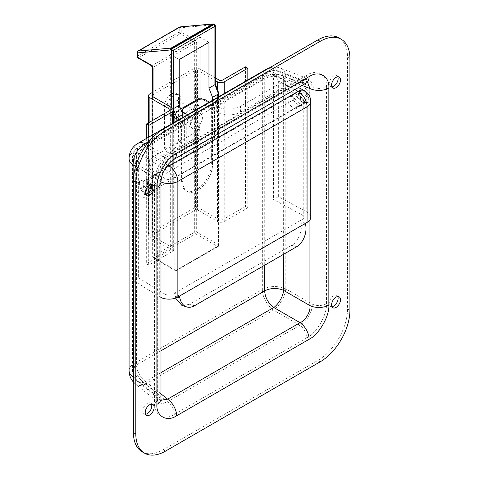 <?xml version="1.0" encoding="UTF-8"?>
<svg xmlns="http://www.w3.org/2000/svg" width="479" height="479" viewBox="0 0 479 479"><rect width="100%" height="100%" fill="white"/><g stroke="black" fill="none" stroke-linecap="round" stroke-linejoin="round"><path stroke-width="0.36" stroke-dasharray="2.4 1.8" d="M299.914 103.739L295.645 99.195L296.327 92.824L299.914 92.98L304.189 97.518L303.5 103.895L299.914 103.739M302.303 102.356L298.034 97.818L298.716 91.441L302.303 91.597L306.578 96.141L305.889 102.518L302.303 102.356M149.909 184.858L146.951 181.296L143.945 180.799L143.377 187.109L146.951 192.055L149.951 192.546L151.172 189.091M149.334 179.912L146.334 179.421L145.766 185.732L149.334 190.672L152.34 191.169L152.909 184.858L149.334 179.912M151.418 184.379A6.311 3.64 120 0 0 150.466 183.289A6.311 3.64 120 0 0 145.604 184.978A6.311 3.64 120 0 0 142.85 191.331A6.311 3.64 120 0 0 144.155 194.217A6.311 3.64 120 0 0 145.58 194.498M151.418 404.144A6.311 3.64 120 0 0 150.466 403.055A6.311 3.64 120 0 0 145.604 404.743A6.311 3.64 120 0 0 142.85 411.09A6.311 3.64 120 0 0 144.155 413.976A6.311 3.64 120 0 0 145.58 414.263M337.773 296.555A6.311 3.64 120 0 0 336.815 295.459A6.311 3.64 120 0 0 331.953 297.154A6.311 3.64 120 0 0 329.205 303.5A6.311 3.64 120 0 0 330.51 306.386A6.311 3.64 120 0 0 331.929 306.674M337.773 76.79A6.311 3.64 120 0 0 336.815 75.7A6.311 3.64 120 0 0 331.953 77.388A6.311 3.64 120 0 0 329.205 83.741A6.311 3.64 120 0 0 330.51 86.627A6.311 3.64 120 0 0 331.929 86.909M160.992 350.772L136.551 364.884L136.551 152.783L186.762 123.798L186.762 154.304L214.514 138.275L214.514 107.769L264.725 78.784L264.725 265.18M173.727 159.537A14.017 8.095 60 0 1 167.596 159.303C163.117 161.878 157.711 171.243 157.723 176.41L157.723 393.469L160.345 399.726L161.112 400.222M186.762 123.798A14.017 8.095 60 0 1 189.666 117.379A14.017 8.095 60 0 1 189.732 117.337L217.49 101.314A14.017 8.095 -120 0 0 217.418 101.356A14.017 8.095 -120 0 0 214.514 107.769M307.614 82.382L306.794 81.969L300.064 82.825L273.76 72.598L145.586 146.598L167.596 159.303L300.064 82.825A14.017 8.095 60 0 0 306.195 83.059L306.195 83.059M142.143 451.805A42.056 24.279 120 0 0 163.171 449.721L317.805 360.442A42.056 24.279 120 0 0 347.538 308.937L347.538 57.127A42.056 24.279 120 0 0 338.833 37.877M184.379 152.927L212.137 136.904L212.137 106.398L262.348 77.412L262.348 289.508L134.174 363.513L134.174 151.412L184.379 122.42L184.379 152.927L186.762 154.304M184.379 122.42A17.382 10.035 60 0 1 186.774 115.391L214.526 99.369A17.382 10.035 -120 0 0 212.137 106.398M306.722 75.269L174.254 151.747C164.447 156.399 153.633 175.134 154.507 185.948A10.652 6.149 0 0 0 157.627 181.601A10.652 6.149 0 0 0 155.142 177.655C154.927 171.135 161.627 159.519 167.387 156.447L299.854 79.969L308.015 78.831L311.266 81.969L312.098 87.034A10.652 6.149 0 0 0 326.468 86.669C327.343 74.844 316.529 68.599 306.722 75.269A10.652 6.149 60 0 1 304.512 80.143L304.512 80.143A10.652 6.149 60 0 1 299.854 79.969L273.551 69.742L148.867 141.724M154.507 185.948L154.507 403.007C153.633 414.838 164.447 421.083 174.254 414.413A10.652 6.149 60 0 0 167.387 401.779L145.377 384.116L273.551 310.117L299.854 325.301A10.652 6.149 60 0 1 306.722 337.929C316.529 333.276 327.343 314.547 326.468 303.728A10.652 6.149 0 0 1 312.098 304.093L285.795 288.909L285.795 76.808L312.098 87.034L312.098 304.093C313.026 311.027 306.321 322.642 299.854 325.301L167.387 401.779L162.585 403.593L158.238 402.348L155.142 394.714L155.142 177.655L135.665 166.405M174.254 151.747A10.652 6.149 60 0 1 172.045 156.627L172.045 156.627A10.652 6.149 60 0 1 167.387 156.447L146.694 144.502M154.507 403.007A10.652 6.149 0 0 0 157.627 398.66L157.627 181.601C158.687 170.913 162.824 163.255 172.045 156.627L304.512 80.143L308.153 78.873L280.939 68.305A17.382 9.957 111.2 0 0 273.551 69.742A17.382 10.035 60 0 0 267.959 68.736M129.079 370.608A17.382 10.035 0 0 1 134.174 363.513A17.382 10.035 60 0 0 145.377 384.116A17.382 9.957 -51.2 0 1 135.581 384.164L158.345 402.444L157.627 398.66A10.652 6.149 0 0 0 155.142 394.714L133.431 377.284M160.992 393.864L145.586 381.5A14.017 8.029 -51.2 0 1 137.689 381.541A14.017 8.029 -51.2 0 1 135.713 375.799L135.713 163.698A14.017 9.46 -60 0 1 145.586 146.598A14.017 8.095 60 0 0 139.455 146.364A14.017 8.095 60 0 0 136.551 152.783A14.017 8.095 -0 0 0 132.444 158.507A14.017 8.095 -0 0 0 135.713 163.698L157.723 176.41A14.017 8.095 180 0 1 160.992 181.601M160.992 372.608L145.586 381.5A14.017 8.095 60 0 1 136.551 364.884A14.017 8.095 0 0 0 132.444 370.608A14.017 8.095 0 0 0 135.713 375.799L157.723 393.469A14.017 8.095 180 0 1 160.992 398.66M217.49 101.314L189.732 117.337M212.137 136.904L214.514 138.275M214.526 99.369L217.49 101.081M186.774 115.391L189.732 117.104M190.528 124.426A8.412 4.856 -60 0 1 194.199 115.966A8.412 4.856 -60 0 1 200.683 113.709A8.412 4.856 -60 0 1 202.425 117.559A8.412 4.856 -60 0 1 198.749 126.025A8.412 4.856 -60 0 1 192.271 128.276A8.412 4.856 -60 0 1 190.528 124.426M179.823 104.512A8.412 4.856 120 0 0 178.08 100.662A8.412 4.856 120 0 0 171.602 102.913A8.412 4.856 120 0 0 167.925 111.379A8.412 4.856 120 0 0 169.668 115.229A8.412 4.856 120 0 0 176.152 112.978A8.412 4.856 120 0 0 179.823 104.512M211.341 104.398L181.607 121.564L181.607 181.086A21.028 12.143 120 0 0 185.96 190.714A21.028 12.143 120 0 0 202.168 185.08A21.028 12.143 120 0 0 211.341 163.92L211.341 104.398L202.18 99.105M180.679 109.056L170.308 115.044L181.607 121.564M181.607 181.086L182.798 181.775A21.028 12.143 120 0 0 187.151 191.396A21.028 12.143 120 0 0 203.353 185.762A21.028 12.143 120 0 0 212.532 164.602L212.532 100.291M182.798 181.775L182.798 117.457M179.23 59.528L170.308 54.378L170.308 115.044M208.964 42.362L200.042 37.212L170.308 54.378M200.042 37.212L200.042 47.511M179.362 27.225A1.401 0.808 -120 0 0 179.23 27.722A1.401 0.808 0 0 1 181.212 27.722L214.185 24.776L214.909 25.195L214.909 83.873L218.478 93.07L218.478 244.727L196.671 232.135L196.671 43.278A2.802 1.617 -120 0 0 194.69 39.847L181.212 32.063L181.212 27.722A1.401 1.108 84.9 0 0 180.092 26.896M213.897 24.13A1.401 0.808 120 0 1 214.185 24.776A1.401 1.108 84.9 0 0 213.604 24.07M214.909 83.873L215.322 84.184M218.478 93.07L218.873 93.339M173.685 115.205L171.296 109.056L173.278 108.745M171.494 151.214A9.814 5.664 -60 0 1 166.59 151.699A9.814 5.664 -60 0 1 164.554 147.209L164.554 106.003A9.814 5.664 -60 0 1 168.842 96.123A9.814 5.664 -60 0 1 176.404 93.495A9.814 5.664 -60 0 1 178.433 97.991L178.433 139.191A9.814 5.664 -60 0 1 171.494 151.214M173.877 152.585A9.814 5.664 -60 0 1 168.967 153.07A9.814 5.664 -60 0 1 166.937 148.58L166.937 107.374A9.814 5.664 -60 0 1 171.219 97.5A9.814 5.664 -60 0 1 178.781 94.872A9.814 5.664 -60 0 1 180.811 99.363L180.811 140.569A9.814 5.664 -60 0 1 173.877 152.585M152.268 236.027A1.401 0.808 180 0 1 151.855 235.452A1.401 0.808 180 0 1 152.268 234.884L195.486 209.928A1.401 0.808 180 0 1 197.468 209.928L217.49 221.49A4.766 2.754 0 0 0 224.232 221.49L247.823 207.868L245.44 206.497L221.849 220.118A1.401 0.808 180 0 1 219.867 220.118L199.845 208.557A4.766 2.754 0 0 0 193.103 208.557L149.885 233.507A4.766 2.754 0 0 0 148.49 235.452A4.766 2.754 0 0 0 149.885 237.398L169.907 248.96A1.401 0.808 180 0 1 170.32 249.535A1.401 0.808 180 0 1 169.907 250.104L146.317 263.725L148.7 265.097L172.29 251.475A4.766 2.754 0 0 0 173.685 249.535A4.766 2.754 0 0 0 172.29 247.589L152.268 236.027L152.268 96.387L152.268 234.884M152.645 95.022L195.486 70.287A1.401 0.808 180 0 1 197.468 70.287L215.322 80.598M247.823 79.915L247.823 207.868M245.44 66.856L245.44 206.497M215.322 77.849L199.845 68.916A4.766 2.754 0 0 0 193.103 68.916L152.645 92.273M146.317 138.521L146.317 263.725M148.7 137.144L148.7 265.097M151.406 189.822L147.376 184.696L148.023 177.96L151.406 178.38L155.43 183.505L154.783 190.241L151.406 189.822M156.364 175.518L152.981 175.098L152.334 181.834L156.364 186.96L159.741 187.379L160.387 180.643L156.364 175.518M292.891 96.692L289.262 96.417L288.574 103.177L292.891 108.134L296.519 108.416L297.208 101.65L292.891 96.692M297.848 105.272L293.531 100.315L294.22 93.555L297.848 93.83L302.165 98.788L301.477 105.554L297.848 105.272M305.71 225.046L300.986 223.579L300.459 220.52L172.901 294.16L172.901 178.553L302.123 103.955L302.123 219.556L300.459 220.52L305.41 223.376M302.123 219.556A5.61 3.239 0 0 0 303.764 217.268A5.61 3.239 0 0 0 301.98 214.897L273.581 199.605L278.353 196.653L306.758 211.94A12.616 7.287 180 0 1 310.769 217.268M294.872 89.597L281.742 82.526L285.712 81.31L285.712 90.537L284.502 87.944L281.742 88.25L240.488 112.068A16.825 9.712 180 0 1 216.694 112.068L205.79 105.769A5.61 3.239 0 0 0 197.863 105.769L183.984 113.786A5.61 3.239 0 0 0 182.343 116.074A5.61 3.239 0 0 0 182.798 117.349M285.712 81.31L273.581 74.778L273.581 199.605M160.992 181.924A12.616 7.287 0 0 1 160.016 181.415A12.616 7.287 0 0 1 159.711 181.236L133.228 164.836C133.39 160.603 135.096 156.609 138.353 152.849L149.664 159.854L149.664 169.081L164.836 178.475L164.836 294.076L138.353 277.682L133.228 280.437L159.711 296.836L159.711 181.236A12.616 7.532 -58.2 0 1 164.806 169.279M138.353 152.849L138.353 277.682M133.228 164.836L133.228 280.437M273.581 74.778L275.73 75.263L278.353 81.047L278.353 196.653M187.564 114.703L194.887 118.936A16.825 9.712 180 0 1 199.815 125.803A16.825 9.712 180 0 1 194.887 132.671L153.633 156.489L167.602 165.135M281.742 82.526L240.488 106.344A16.825 9.712 180 0 1 216.694 106.344L209.371 102.117M175.518 298.088L174.572 293.196L179.523 296.058M160.992 297.525A12.616 7.287 180 0 1 159.711 296.836M164.836 294.076A5.61 3.239 0 0 0 172.901 294.16M149.664 159.854L153.633 156.489M182.852 117.427A5.61 3.239 0 0 0 183.984 118.361L194.887 124.66A16.825 9.712 180 0 1 199.815 131.527A16.825 9.712 180 0 1 194.887 138.395L153.633 162.213C151.238 163.884 149.915 166.171 149.664 169.081M278.353 81.047L306.758 96.333A12.616 7.023 118.3 0 0 304.135 90.555M300.986 223.579C302.788 230.638 297.663 242.608 291.663 245.344L189.564 304.285L181.918 305.428M281.742 88.25L298.16 97.087A5.61 3.119 -61.7 0 1 300.812 96.728A5.61 3.119 -61.7 0 1 301.98 99.297L285.712 90.537M301.98 214.897L301.98 99.297A5.61 3.239 180 0 1 302.123 99.375A5.61 3.239 180 0 1 303.764 101.662A5.61 3.239 180 0 1 302.123 103.955A5.61 3.239 60 0 0 298.16 97.087L168.937 171.686A5.61 3.347 121.8 0 0 164.836 178.475A5.61 3.239 180 0 0 164.974 178.553A5.61 3.239 180 0 0 172.901 178.553A5.61 3.239 60 0 0 168.937 171.686L153.633 162.213M305.452 88.549A8.095 4.676 -120 0 0 299.806 90.836A8.095 4.676 -120 0 0 299.728 91.854A8.095 4.676 -120 0 0 305.452 101.77A8.095 4.676 -120 0 0 306.374 102.213A8.095 4.676 -120 0 0 311.176 98.464A8.095 4.676 -120 0 0 305.452 88.549M303.925 101.195A6.311 3.64 -120 0 0 304.644 101.542A6.311 3.64 -120 0 0 307.081 101.506A6.311 3.64 -120 0 0 308.045 96.453A6.311 3.64 -120 0 0 303.925 90.89A6.311 3.64 -120 0 0 300.77 90.579A6.311 3.64 -120 0 0 299.525 92.675A6.311 3.64 -120 0 0 303.925 101.195M145.329 192.762A6.311 3.64 -120 0 0 148.484 193.073A6.311 3.64 -120 0 0 149.448 188.019A6.311 3.64 -120 0 0 145.329 182.457A6.311 3.64 -120 0 0 142.173 182.146A6.311 3.64 -120 0 0 141.203 187.199A6.311 3.64 -120 0 0 145.329 192.762M149.346 185.187A8.131 4.694 -120 0 0 145.329 180.972A8.131 4.694 -120 0 0 141.263 180.565A8.131 4.694 -120 0 0 140.018 187.085A8.131 4.694 -120 0 0 145.329 194.246A8.131 4.694 -120 0 0 149.394 194.648A8.131 4.694 -120 0 0 150.969 189.588M146.161 189.013A8.131 4.694 -120 0 0 141.365 183.259A8.131 4.694 -120 0 0 137.299 182.858A8.131 4.694 -120 0 0 136.048 189.373A8.131 4.694 -120 0 0 141.365 196.54A8.131 4.694 -120 0 0 145.43 196.941A8.131 4.694 -120 0 0 147.065 194.037M309.937 219.873L309.937 97.153M283.634 254.265L283.634 78.299L302.039 85.454M308.159 82.226L279.718 71.443A14.017 8.029 111.2 0 1 283.634 78.299A14.017 8.095 0 0 0 264.725 78.784A14.017 8.095 60 0 1 267.629 72.365A14.017 8.095 60 0 1 273.76 72.598A14.017 8.029 111.2 0 1 279.718 71.443A14.017 14.017 0 0 0 267.629 72.365L217.418 101.356M163.171 449.721L165.548 451.092M347.538 57.127L349.921 58.498M347.538 308.937L349.921 310.308M317.805 360.442L320.182 361.819M174.254 414.413L306.722 337.929M326.468 303.728L326.468 86.669M129.079 158.507A17.382 10.035 -0 0 1 134.174 151.412A17.382 10.035 60 0 1 137.772 143.455M269.294 67.964A17.382 17.382 0 0 1 280.939 68.305A17.382 9.957 111.2 0 1 285.795 76.808A17.382 10.035 0 0 0 262.348 77.412A17.382 10.035 60 0 1 265.947 69.449M285.795 288.909A17.382 10.035 0 0 0 262.348 289.508A17.382 10.035 60 0 0 273.551 310.117A17.382 8.185 -60 0 0 285.795 288.909M133.431 382.11A17.382 17.382 0 0 0 135.581 384.164A17.382 9.957 -51.2 0 1 133.431 380.721M176.847 120.894L176.847 269.905L218.478 245.871L218.478 96.854M153.058 96.842L153.058 257.313A1.401 0.808 120 0 0 153.352 257.959A1.401 0.808 120 0 0 154.052 257.888A1.401 0.808 60 0 1 153.058 256.169L194.69 232.135A1.401 0.808 -120 0 0 195.683 233.854L217.49 246.44A1.401 0.808 -120 0 0 218.19 246.511A1.401 0.808 -120 0 0 218.478 245.871A1.401 0.808 0 0 0 218.891 245.296A1.401 0.808 0 0 0 218.478 244.727A1.401 0.808 120 0 1 217.49 246.44L175.859 270.479L154.052 257.888L195.683 233.854A1.401 0.808 120 0 0 196.671 232.135A1.401 0.808 180 0 0 194.69 232.135L194.69 43.278A1.401 0.808 180 0 1 196.671 43.278M152.645 96.608L152.645 256.744A1.401 0.808 180 0 0 153.058 257.313L174.865 269.905A1.401 0.808 0 0 0 176.847 269.905A1.401 0.808 60 0 1 176.559 270.545A1.401 0.808 60 0 1 175.859 270.479A1.401 0.808 120 0 1 175.158 270.545L153.352 257.959A1.401 1.401 0 0 1 152.645 256.744A1.401 0.808 180 0 1 153.058 256.169L153.058 67.311A1.401 0.808 -120 0 0 152.065 65.599L193.702 41.559A1.401 0.808 60 0 1 194.69 43.278L153.058 67.311A1.401 0.808 180 0 0 152.645 67.886M173.308 108.823L173.679 109.781M151.364 65.665A1.401 0.808 120 0 0 152.065 65.599L138.587 57.815A1.401 0.808 60 0 1 137.593 56.097L137.593 51.756L179.23 27.722L179.23 32.063A1.401 0.808 -120 0 0 180.218 33.775L193.702 41.559A1.401 0.808 120 0 0 194.69 39.847M137.186 52.331A1.401 0.808 0 0 1 137.593 51.756A1.401 0.808 60 0 1 137.886 51.115M137.186 56.672A1.401 0.808 0 0 1 137.593 56.097L179.23 32.063A1.401 0.808 180 0 1 181.212 32.063A1.401 0.808 120 0 1 180.218 33.775L138.587 57.815A1.401 0.808 -60 0 1 137.886 57.881M218.891 96.62L218.891 245.296A1.401 1.401 0 0 1 218.19 246.511L176.559 270.545A1.401 1.401 0 0 1 175.158 270.545A1.401 0.808 120 0 1 174.865 269.905L174.865 122.037M171.296 109.056L171.296 107.374M211.341 163.92L212.532 164.602M215.322 25.764A1.401 0.808 180 0 0 214.909 25.195A1.401 0.808 120 0 0 214.622 24.549M166.937 148.58L164.554 147.209M195.486 70.287L195.486 209.928M197.468 70.287L197.468 209.928M217.49 89.771L217.49 221.49M224.232 93.537L224.232 221.49M221.849 80.478L221.849 220.118M219.867 80.478L219.867 220.118M199.845 68.916L199.845 208.557M193.103 68.916L193.103 208.557M149.885 93.866L149.885 233.507M149.885 122.025L149.885 237.398M169.907 250.104L169.907 248.96M172.29 123.522L172.29 251.475M172.29 107.949L172.29 247.589M166.937 107.374L164.554 106.003M180.811 99.363L178.433 97.991M180.811 140.569L178.433 139.191M310.769 101.662A12.616 7.287 0 0 0 307.075 96.513A12.616 7.287 0 0 0 306.758 96.333L306.758 211.94M194.887 138.395L194.887 132.671M183.984 113.786L183.984 108.062M183.984 118.361L183.984 116.774M197.863 105.769L197.863 100.051M205.79 105.769L205.79 100.051M216.694 112.068L216.694 106.344M240.488 112.068L240.488 106.344M194.887 124.66L194.887 118.936M291.663 245.344L296.489 246.841M194.396 305.788L189.564 304.285M175.098 296.262L177.751 297.082M298.716 91.441L296.327 92.824M146.334 179.421L143.945 180.799M150.466 183.289L152.843 184.666M150.466 403.055L152.843 404.426M336.815 295.459L339.198 296.836M336.815 75.7L339.198 77.071M161.249 400.773L137.689 381.541A14.017 14.017 0 0 1 132.444 370.608L132.444 158.507A14.017 14.017 0 0 1 139.455 146.364L189.666 117.379M330.51 86.627L332.887 87.998M330.51 306.386L332.887 307.763M144.155 413.976L146.532 415.353M144.155 194.217L146.532 195.588M152.34 191.169L149.951 192.546M305.889 102.518L303.5 103.895M178.08 100.662L200.683 113.709M169.668 115.229L192.271 128.276M185.96 190.714L187.151 191.396M168.967 153.07L166.59 151.699M151.855 95.812L151.855 235.452M148.49 122.834L148.49 235.452M170.32 109.895L170.32 249.535M173.685 122.72L173.685 249.535M178.781 94.872L176.404 93.495M152.981 175.098L148.023 177.96M294.22 93.555L289.262 96.417M182.343 116.074L182.343 113.343M199.815 131.527L199.815 125.803M275.73 75.263L298.483 87.513M284.502 87.944L300.812 96.728A5.61 5.61 0 0 1 303.764 101.662L303.764 217.268M301.477 105.554L296.519 108.416M159.741 187.379L154.783 190.241M304.644 101.542L306.374 102.213M307.081 101.506L148.484 193.073M149.394 194.648L145.43 196.941M141.263 180.565L137.299 182.858M300.77 90.579L142.173 182.146M299.525 92.675L299.806 90.836"/><path stroke-width="0.72" d="M154.148 187.552A6.311 3.64 120 0 0 152.843 184.666A6.311 3.64 120 0 0 147.981 186.355A6.311 3.64 120 0 0 145.227 192.702A6.311 3.64 120 0 0 146.532 195.588A6.311 3.64 120 0 0 151.394 193.899A6.311 3.64 120 0 0 154.148 187.552M145.58 194.498A6.311 3.64 120 0 0 151.771 186.175A6.311 3.64 120 0 0 151.418 184.379M154.148 407.312A6.311 3.64 120 0 0 152.843 404.426A6.311 3.64 120 0 0 147.981 406.114A6.311 3.64 120 0 0 145.227 412.461A6.311 3.64 120 0 0 146.532 415.353A6.311 3.64 120 0 0 151.394 413.658A6.311 3.64 120 0 0 154.148 407.312M145.58 414.263A6.311 3.64 120 0 0 151.771 405.941A6.311 3.64 120 0 0 151.418 404.144M340.503 299.722A6.311 3.64 120 0 0 339.198 296.836A6.311 3.64 120 0 0 334.336 298.525A6.311 3.64 120 0 0 331.582 304.872A6.311 3.64 120 0 0 332.887 307.763A6.311 3.64 120 0 0 337.749 306.069A6.311 3.64 120 0 0 340.503 299.722M331.929 306.674A6.311 3.64 120 0 0 338.126 298.351A6.311 3.64 120 0 0 337.773 296.555M340.503 79.963A6.311 3.64 120 0 0 339.198 77.071A6.311 3.64 120 0 0 334.336 78.766A6.311 3.64 120 0 0 331.582 85.112A6.311 3.64 120 0 0 332.887 87.998A6.311 3.64 120 0 0 337.749 86.31A6.311 3.64 120 0 0 340.503 79.963M331.929 86.909A6.311 3.64 120 0 0 338.126 78.586A6.311 3.64 120 0 0 337.773 76.79M135.808 433.926A42.056 24.279 120 0 0 144.52 453.176A42.056 24.279 120 0 0 165.548 451.092L320.182 361.819A42.056 24.279 120 0 0 349.921 310.308L349.921 58.498A42.056 24.279 120 0 0 341.21 39.248A42.056 24.279 120 0 0 320.182 41.332L165.548 130.611A42.056 24.279 120 0 0 135.808 182.116L135.808 433.926L133.431 432.549A42.056 24.279 120 0 0 142.143 451.805L144.52 453.176M161.112 400.222L167.596 399.169A14.017 8.095 60 0 1 176.631 415.784C166.824 422.454 156.01 416.209 156.884 404.384L156.884 187.325C156.01 176.506 166.824 157.771 176.631 153.118A14.017 8.095 60 0 1 173.727 159.537L173.727 159.537C166.572 164.399 161.68 172.422 160.992 181.601L160.992 181.601A14.017 8.095 180 0 1 156.884 187.325M160.992 393.864L167.596 399.169L300.064 322.684C305.476 320.655 310.883 311.29 309.937 305.584L283.634 290.4L283.634 254.265M176.631 153.118L309.099 76.64C318.906 69.97 329.72 76.215 328.845 88.04A14.017 8.095 180 0 1 309.937 88.525L307.614 82.382M341.21 39.248L338.833 37.877A42.056 24.279 120 0 0 317.805 39.961L163.171 129.234A42.056 24.279 120 0 0 133.431 180.739L133.431 432.549M151.172 189.091L149.909 184.858M160.992 181.601L160.992 398.66A14.017 8.095 180 0 1 156.884 404.384M309.099 76.64A14.017 8.095 60 0 1 306.195 83.059L308.159 82.226M160.992 372.608L273.76 307.5L300.064 322.684A14.017 8.095 60 0 1 309.099 339.306L176.631 415.784M328.845 88.04L328.845 305.099A14.017 8.095 180 0 1 309.937 305.584L309.937 219.873M200.042 47.511L200.042 97.872L202.18 99.105M200.042 97.872L180.679 109.056M212.532 100.291L212.532 97.345L218.478 93.908L214.909 84.711L214.909 26.339A1.401 0.808 -120 0 0 213.921 24.621L213.197 24.201A1.401 0.808 -120 0 0 212.7 24.07L179.721 27.016A1.401 0.808 -120 0 0 179.517 27.075A1.401 0.808 -120 0 0 179.362 27.225M182.798 117.457L182.798 114.511L179.23 105.314L179.23 59.528L208.964 42.362L208.964 88.148L214.909 84.711L214.909 83.873M174.865 122.037L174.865 118.253L176.847 117.948L182.798 114.511M212.532 97.345L208.964 88.148M173.26 108.757L179.23 105.314M213.604 24.07A1.401 1.108 84.9 0 0 213.071 23.95L180.092 26.896A1.401 1.108 84.9 0 0 179.721 27.016L138.09 51.049A1.401 1.108 84.9 0 0 137.593 52.9L137.593 57.24L151.077 65.024A2.802 1.617 60 0 1 153.058 68.461L153.058 96.842M215.305 84.142L215.322 25.764A1.401 1.401 0 0 0 214.622 24.549L213.897 24.13A1.401 1.401 0 0 0 213.071 23.95A1.401 1.108 84.9 0 0 212.7 24.07L171.069 48.104A1.401 1.108 84.9 0 0 170.572 49.954L137.593 52.9A1.401 0.808 0 0 1 137.186 52.331L137.186 56.672A1.401 0.808 0 0 0 137.593 57.24A1.401 0.808 -60 0 0 137.886 57.881L151.364 65.665L152.645 67.886A1.401 0.808 180 0 0 153.058 68.461M215.322 84.184L218.873 93.339L218.891 96.62M218.478 93.07L218.478 96.854M152.645 92.273L149.885 93.866A4.766 2.754 0 0 0 148.49 95.812A4.766 2.754 0 0 0 149.885 97.758L169.907 109.32A1.401 0.808 180 0 1 170.32 109.895A1.401 0.808 180 0 1 169.907 110.463L146.317 124.085L148.7 125.456L172.29 111.841A4.766 2.754 0 0 0 173.685 109.895A4.766 2.754 0 0 0 172.29 107.949L152.268 96.387A1.401 0.808 180 0 1 151.855 95.812A1.401 0.808 180 0 1 152.268 95.243L152.645 95.022M215.322 80.598L217.49 81.849A4.766 2.754 0 0 0 224.232 81.849L247.823 68.228L247.823 79.915M247.823 68.228L245.44 66.856L221.849 80.478A1.401 0.808 180 0 1 219.867 80.478L215.322 77.849M146.317 124.085L146.317 138.521M148.7 125.456L148.7 137.144M307.075 222.418L307.075 106.817A12.616 7.287 0 0 0 310.769 101.662L310.769 217.268A12.616 7.287 180 0 1 307.075 222.418L177.859 297.022A12.616 7.287 180 0 1 160.992 297.525M209.371 102.117L205.79 100.051A5.61 3.239 0 0 0 197.863 100.051L183.984 108.062A5.61 3.239 0 0 0 182.343 110.35A5.61 3.239 0 0 0 183.984 112.637L187.564 114.703M298.483 87.513L304.135 90.555A12.616 7.023 118.3 0 0 298.154 91.363L294.872 89.597M164.806 169.279A12.616 7.532 -58.2 0 1 168.937 165.962L298.154 91.363A12.616 7.287 -120 0 1 307.075 106.817L177.859 181.415L177.859 297.022M305.41 223.376L305.71 225.046A16.825 11.646 107.3 0 1 296.489 246.841L194.396 305.788A16.825 11.646 107.3 0 1 186.726 306.925L181.918 305.428L175.518 298.088M179.523 296.058L179.823 297.728A16.825 11.646 107.3 0 0 186.726 306.925M150.969 189.588A8.131 4.694 -120 0 0 149.346 185.187M147.065 194.037A8.131 4.694 -120 0 0 146.161 189.013M328.845 305.099C329.72 315.918 318.906 334.653 309.099 339.306M264.725 265.18L264.725 290.885L160.992 350.772M309.937 97.153L309.937 88.525L302.039 85.454M273.76 307.5A14.017 8.095 60 0 1 264.725 290.885A14.017 8.095 0 0 1 283.634 290.4A14.017 6.604 -60 0 1 273.76 307.5M133.431 180.739L135.808 182.116M163.171 129.234L165.548 130.611M317.805 39.961L320.182 41.332M269.294 67.964A17.382 17.382 0 0 0 265.947 69.449L137.772 143.455A17.382 10.035 60 0 1 145.377 143.742L146.694 144.502M148.867 141.724L145.377 143.742A17.382 11.73 -60 0 0 133.132 164.944L133.431 377.284M265.947 69.449A17.382 10.035 60 0 1 267.959 68.736M137.772 143.455A17.382 17.382 0 0 0 129.079 158.507L129.079 370.608A17.382 10.035 0 0 0 133.132 377.045A17.382 9.957 -51.2 0 0 133.431 380.721M129.079 158.507A17.382 10.035 -0 0 0 133.132 164.944L135.665 166.405M173.679 109.781L176.847 117.948L176.847 120.894M180.092 26.896A1.401 1.401 0 0 0 179.517 27.075L137.886 51.115A1.401 0.808 60 0 1 138.09 51.049L171.069 48.104A1.401 0.808 60 0 1 171.566 48.235L172.29 48.654A1.401 0.808 60 0 1 173.278 50.373L214.909 26.339A1.401 0.808 180 0 0 215.322 25.764M171.296 107.374L171.296 50.373A1.401 0.808 180 0 0 173.278 50.373L173.308 108.823M213.897 24.13A1.401 0.808 120 0 0 213.197 24.201L171.566 48.235A1.401 0.808 120 0 0 170.572 49.954L171.296 50.373A1.401 0.808 120 0 1 172.29 48.654L213.921 24.621A1.401 0.808 120 0 1 214.622 24.549M174.865 118.253L173.685 115.205M151.077 65.024A1.401 0.808 120 0 0 151.364 65.665M152.268 95.243L152.268 96.387M217.49 81.849L217.49 89.771M224.232 81.849L224.232 93.537M149.885 97.758L149.885 122.025M169.907 109.32L169.907 110.463M172.29 111.841L172.29 123.522M167.602 165.135L168.937 165.962A12.616 7.287 -120 0 1 177.859 181.415A12.616 7.287 0 0 1 160.992 181.924M183.984 116.774L183.984 112.637M177.751 297.082L179.823 297.728M129.079 370.608A17.382 17.382 0 0 0 133.431 382.11M173.727 159.537L306.195 83.059M160.992 398.66L161.249 400.773M137.186 56.672A1.401 1.401 0 0 0 137.886 57.881M152.645 96.608L152.645 67.886M137.886 51.115A1.401 1.401 0 0 0 137.186 52.331M148.49 95.812L148.49 122.834M173.685 109.895L173.685 122.72M182.343 113.343L182.343 110.35M310.769 101.662A12.616 12.616 0 0 0 304.135 90.555"/></g></svg>
